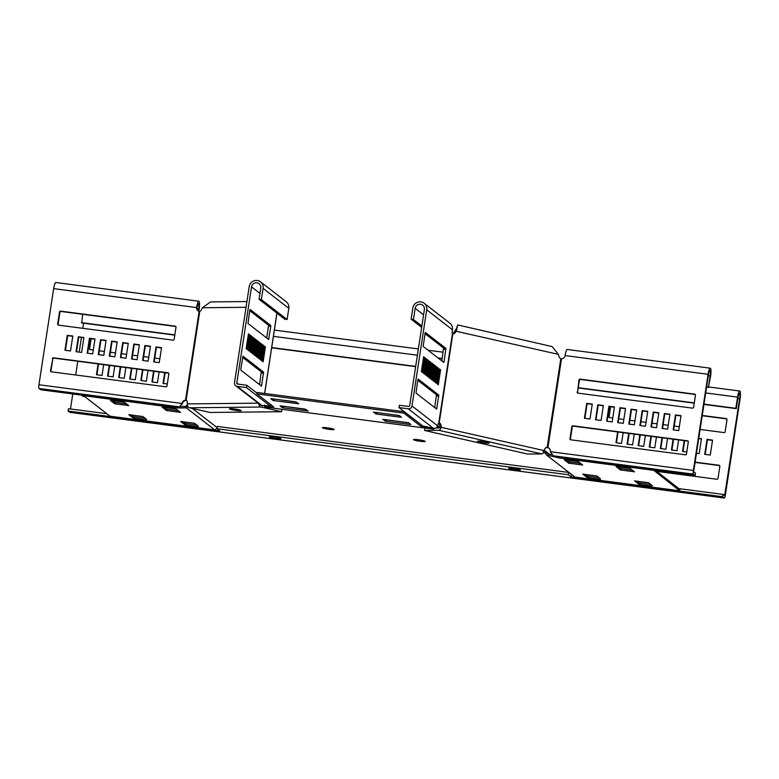 <?xml version="1.0" encoding="UTF-8"?>
<svg xmlns="http://www.w3.org/2000/svg" width="779" height="779" viewBox="0 0 779 779"><rect width="100%" height="100%" fill="white"/><g stroke="black" fill="none" stroke-linecap="round" stroke-linejoin="round"><path stroke-width="1.17" d="M327.209 427.788A5.891 0.643 -171.3 0 0 322.418 427.69A5.891 0.643 -171.3 0 0 329.274 429.385A5.891 0.643 -171.3 0 0 334.064 429.472A5.891 0.643 -171.3 0 0 327.209 427.788M420.378 441.313A5.891 0.643 8.7 0 1 413.522 439.619A5.891 0.643 8.7 0 1 418.313 439.716A5.891 0.643 8.7 0 1 425.168 441.401A5.891 0.643 8.7 0 1 420.378 441.313M435.967 428.002L439.152 427.973L438.09 427.729L438.304 426.327L439.872 426.688M543.391 450.408L544.891 450.71L545.855 451.917L544.725 452.774L543.177 451.81M549.458 454.245L544.891 450.71M438.304 426.327L437.175 426.025M421.332 424.886L404.077 411.721L257.099 392.48L256.885 393.882L403.863 413.123L420.718 426.191L433.348 429.132L434.594 428.401M433.348 429.132L265.094 407.096L264.305 405.947M435.987 427.856L438.09 427.729M217.146 427.661L192.335 408.43M432.218 428.82L432.433 427.428M271.959 405.567L270.109 405.586M399.423 415.635L375.663 412.325M408.741 422.861L384.972 419.55M306.128 409.423L282.368 406.112M296.818 402.207L273.049 398.887M404.077 411.721L403.863 413.123M256.885 393.882L273.741 406.95L265.094 407.096M399.276 415.528L401.477 417.223L400.718 417.232L376.676 414.087L373.375 412.11L399.276 415.528M408.595 422.744L410.806 424.467L410.027 424.458L385.994 421.312L382.693 419.336L408.595 422.744M282.3 407.621L280.099 405.927L280.859 405.917L304.891 409.063L308.192 411.039L283.39 407.875L282.3 407.621L282.514 406.229M272.981 400.406L270.771 398.682L271.54 398.692L295.582 401.837L298.883 403.814L274.072 400.659L272.981 400.406L273.195 399.004M420.933 424.789L420.718 426.191M545.855 451.917L548.309 453.982L548.095 455.384L546.585 455.082L574.951 477.069L679.687 490.78L653.289 469.961M546.761 453.018L545.631 453.875L546.585 455.082M544.725 452.774L545.631 453.875M548.095 455.384L559.585 458.013L653.24 470.282M565.057 459.805L578.349 461.655L582.682 465.024L568.621 463.164L564.298 459.814L565.057 459.805M600.375 479.328L587.084 477.478L582.75 474.099L596.811 475.969L600.463 478.793M652.15 486.106L638.848 484.256L634.515 480.877L648.576 482.746L652.227 485.57M616.822 466.582L630.114 468.432L634.457 471.801L620.386 469.941L616.062 466.592L616.822 466.582M655.178 470.214L679.901 489.387L679.687 490.78M548.309 453.982L551.883 454.8M580.618 463.417L568.836 461.762L566.557 459.999M599.09 477.731L587.298 476.076L585.029 474.314M650.855 484.509L639.062 482.853L636.794 481.091M632.392 470.195L620.6 468.539L618.331 466.777M559.702 457.283L559.585 458.013M264.529 406.161L264.5 405.031M265.746 407.027L265.96 405.625M186.502 405.849L187.33 406.969L186.395 407.923L185.217 407.875L185.431 406.472L187.311 405.07M177.398 406.852L177.222 407.953L83.567 395.693L110.024 416.2L214.761 429.911L217.068 428.158M187.778 406.424L187.33 406.969M214.761 429.911L186.395 407.923M145.147 418.294L133.365 416.648L131.086 414.886M196.912 425.071L185.129 423.425L182.851 421.663M178.449 410.757L166.667 409.111L164.388 407.349M126.685 403.98L114.903 402.334L112.624 400.572M185.431 406.472L179.774 406.531M185.217 407.875L177.222 407.953M146.442 419.891L133.151 418.05L128.808 414.671L142.878 416.531L146.52 419.365M198.207 426.668L184.915 424.828L180.572 421.449L194.643 423.309L198.285 426.142M162.879 407.154L176.181 408.994L180.514 412.373L166.453 410.514L162.129 407.154L162.879 407.154M111.115 400.377L124.406 402.217L128.749 405.596L114.688 403.736L110.355 400.377L111.115 400.377M240.107 410.806A5.891 0.643 8.7 0 1 233.544 410.056A5.891 0.643 8.7 0 1 229.503 408.819A5.891 0.643 8.7 0 1 230.545 408.615A5.891 0.643 8.7 0 1 237.118 409.355A5.891 0.643 8.7 0 1 241.149 410.601A5.891 0.643 8.7 0 1 240.107 410.806M256.992 393.142L246.846 385.274L237.595 384.066A0.954 0.925 127.8 0 1 236.816 383.005L251.529 286.867A4.752 4.635 127.8 0 1 259.056 283.712A4.752 4.635 127.8 0 1 260.77 288.074L259.056 299.272L284.793 319.224L287.1 319.526L261.374 299.574L259.056 299.272M263.127 361.846L262.133 361.076L264.412 346.139L265.415 346.908L263.127 361.846M263.419 345.37L261.131 360.297L260.137 359.528L262.416 344.591L263.419 345.37L262.319 345.224M261.423 343.821L259.134 358.749L258.141 357.98L260.42 343.042L261.423 343.821L260.322 343.675M259.426 342.273L257.138 357.201L256.145 356.431L258.424 341.494L259.426 342.273L258.326 342.127M257.43 340.725L255.142 355.662L254.149 354.883L256.427 339.946L257.43 340.725L256.33 340.579M255.434 339.177L253.146 354.114L252.153 353.335L254.431 338.398L255.434 339.177L254.334 339.031M253.438 337.628L251.15 352.566L250.156 351.787L252.435 336.859L253.438 337.628L252.338 337.482M251.442 336.08L249.153 351.017L248.16 350.238L250.439 335.311L251.442 336.08L250.341 335.934M249.446 334.532L247.157 349.469L246.164 348.69L248.443 333.763L249.446 334.532L248.345 334.386M270.771 326.528L268.599 339.459L247.975 323.47L249.806 310.276L250.117 309.467L270.741 325.466L270.771 326.528L268.453 326.226L266.661 337.959M240.808 369.08L242.97 356.139L263.604 372.138L261.481 386.141L240.828 370.142L240.808 369.08M235.706 385.761L261.111 405.45L270.06 405.888L246.485 387.611L237.244 386.394A3.32 3.243 127.8 0 1 234.508 382.703L249.222 286.565A7.128 6.953 127.8 0 1 260.517 281.842A7.128 6.953 127.8 0 1 263.088 288.376L261.374 299.574M249.747 310.675L268.434 325.164L268.453 326.226M242.6 357.347L261.286 371.836L259.514 384.631M287.1 319.526L288.814 308.328A7.128 6.953 -52.2 0 0 286.253 301.785L260.517 281.842M246.485 387.611L246.846 385.274M270.06 405.888L270.303 404.291M264.315 346.772L265.415 346.908M186.687 400.61L186.132 400.25A3.798 2.103 -77.1 0 1 187.32 403.902A3.32 2.746 -90.6 0 0 189.521 407.787L209.96 412.471L281.521 411.721L281.881 409.384L280.966 409.179M277.324 313.431L276.74 314.638M281.521 411.721L261.082 407.037A3.32 2.746 -90.6 0 1 258.832 403.688M198.849 311.298L199.161 309.263A7.128 1.373 97.5 0 0 198.84 301.23A7.128 1.373 97.5 0 0 196.668 307.325A3.798 3.71 -52.2 0 0 199.122 311.396L199.726 311.444A3.798 2.103 -77.1 0 0 201.459 309.623L202.365 307.754L210.583 301.921L246.924 301.541M198.421 311.074L198.742 308.942A4.752 0.915 97.5 0 0 198.528 303.586A4.752 0.915 97.5 0 0 197.087 307.656A3.798 3.71 -52.2 0 0 198.246 310.967M185.947 400.523A3.798 3.71 -52.2 0 0 182.374 403.795L179.306 406.833L171.721 406.911L40.693 389.763L39.028 388.468A3.32 0.643 -82.5 0 1 38.95 384.748L53.663 288.61A7.128 1.373 -82.5 0 1 55.835 282.514L198.84 301.23M154.174 361.943L156.413 347.268L161.506 347.94M143.073 360.492L145.322 345.818L150.415 346.48M131.982 359.041L134.231 344.367L139.324 345.029M120.891 357.58L123.14 342.916L128.223 343.578M109.8 356.13L112.04 341.455L117.132 342.127M98.709 354.679L100.949 340.004L106.041 340.676M87.618 353.228L89.858 338.553L94.95 339.225M76.517 351.777L78.767 337.103L83.859 337.765M65.426 350.326L67.676 335.652L72.759 336.314M58.24 325.077A0.954 0.925 127.8 0 1 58.084 324.395L59.934 312.262A0.954 0.925 127.8 0 1 61.005 311.454L175.626 326.459A0.954 0.925 127.8 0 1 175.84 326.508M51.093 371.749A0.954 0.925 127.8 0 1 50.937 371.067L52.797 358.934A0.954 0.925 127.8 0 1 53.858 358.126L168.488 373.131A0.954 0.925 127.8 0 1 168.692 373.18M199.122 311.396L185.529 400.202A3.798 3.71 -52.2 0 0 181.955 403.473L182.374 403.795M174.136 339.323A0.954 0.925 127.8 0 1 173.074 340.141L58.444 325.125A0.954 0.925 127.8 0 1 57.665 324.074L59.525 311.941A0.954 0.925 127.8 0 1 60.587 311.123L175.217 326.138A0.954 0.925 127.8 0 1 175.996 327.19L174.136 339.323M81.61 352.439L76.06 351.719L78.348 336.781L83.898 337.502L81.61 352.439M103.792 355.351L98.251 354.62L100.54 339.683L106.08 340.413L103.792 355.351M125.984 358.252L120.433 357.522L122.722 342.594L128.272 343.315L125.984 358.252M148.166 361.154L142.625 360.434L144.904 345.496L150.454 346.217L148.166 361.154M153.716 361.884L155.995 346.947L161.545 347.677L159.257 362.605L153.716 361.884M137.075 359.703L131.524 358.973L133.813 344.045L139.363 344.766L137.075 359.703M114.893 356.801L109.342 356.071L111.631 341.134L117.171 341.864L114.893 356.801M92.701 353.89L87.16 353.169L89.439 338.232L94.989 338.962L92.701 353.89M70.519 350.988L64.969 350.268L67.257 335.33L72.807 336.051L70.519 350.988M52.378 358.613A0.954 0.925 127.8 0 1 53.449 357.795L168.069 372.81A0.954 0.925 127.8 0 1 168.858 373.862L166.998 385.994A0.954 0.925 127.8 0 1 165.927 386.812L51.307 371.797A0.954 0.925 127.8 0 1 50.518 370.746L52.797 358.934M38.95 384.748L181.955 403.473L180.942 404.944M479.981 442.209A5.891 0.643 8.7 0 1 477.488 441.284A5.891 0.643 8.7 0 1 480.653 441.196A5.891 0.643 8.7 0 1 486.632 442.141A5.891 0.643 8.7 0 1 489.134 443.066A5.891 0.643 8.7 0 1 485.96 443.154A5.891 0.643 8.7 0 1 479.981 442.209M545.875 447.536L547.919 447.643A3.798 3.71 127.8 0 1 550.364 451.713L553.187 455.783L564.093 458.286L695.121 475.443L695.472 473.106L693.816 471.821L693.787 470.75L708.5 374.611A4.752 0.915 -82.5 0 1 709.951 370.541A4.752 0.915 -82.5 0 1 710.166 375.897L708.452 387.105L706.621 386.861M548.328 447.964A3.798 3.71 127.8 0 1 549.205 448.392M592.225 404.33L587.132 403.658L584.883 418.333M603.316 405.781L598.223 405.109L595.984 419.784M614.407 407.232L609.314 406.57L607.075 421.235M625.498 408.683L620.415 408.021L618.166 422.685M636.599 410.134L631.506 409.472L629.257 424.146M647.69 411.585L642.597 410.923L640.348 425.597M658.781 413.045L653.688 412.373L651.448 427.048M669.872 414.496L664.779 413.824L662.539 428.499M680.963 415.947L675.88 415.275L673.631 429.95M695.296 394.525A0.954 0.925 -52.2 0 0 695.092 394.466L580.462 379.461A0.954 0.925 -52.2 0 0 579.401 380.269L577.541 392.412A0.954 0.925 -52.2 0 0 577.697 393.083M688.159 441.196A0.954 0.925 -52.2 0 0 687.945 441.138L573.325 426.132A0.954 0.925 -52.2 0 0 572.253 426.941L570.394 439.083A0.954 0.925 -52.2 0 0 570.559 439.755M695.121 475.443L693.456 474.148A3.32 0.643 -82.5 0 1 693.368 470.428L708.082 374.29A7.128 1.373 -82.5 0 1 710.253 368.185L567.248 349.469A7.128 1.373 97.5 0 0 565.077 355.565A3.798 3.71 127.8 0 1 561.503 358.837L560.802 358.72A3.798 3.135 -90.6 0 1 558.971 356.431L558.368 354.357L552.175 346.597L457.701 324.94L456.251 329.225M577.122 392.08A0.954 0.925 -52.2 0 0 577.901 393.142L692.531 408.147A0.954 0.925 -52.2 0 0 693.602 407.339L695.452 395.196A0.954 0.925 -52.2 0 0 694.673 394.145L580.043 379.139A0.954 0.925 -52.2 0 0 578.982 379.948L577.541 392.412M662.082 428.44L667.632 429.171L669.911 414.233L664.37 413.503L662.082 428.44M639.9 425.538L645.44 426.259L647.729 411.322L642.178 410.601L639.9 425.538M617.708 422.627L623.258 423.357L625.547 408.42L619.996 407.699L617.708 422.627M595.526 419.725L601.067 420.456L603.355 405.518L597.814 404.788L595.526 419.725M589.976 418.995L592.264 404.067L586.714 403.337L584.435 418.274L589.976 418.995M606.617 421.176L612.167 421.906L614.446 406.969L608.905 406.239L606.617 421.176M628.799 424.078L634.349 424.808L636.638 409.871L631.087 409.15L628.799 424.078M650.991 426.989L656.531 427.71L658.82 412.782L653.269 412.052L650.991 426.989M673.173 429.891L678.723 430.621L681.002 415.684L675.461 414.954L673.173 429.891M688.315 441.868A0.954 0.925 -52.2 0 0 687.536 440.817L572.906 425.811A0.954 0.925 -52.2 0 0 571.835 426.619L569.985 438.752A0.954 0.925 -52.2 0 0 570.764 439.814L685.393 454.819A0.954 0.925 -52.2 0 0 686.455 454.011L688.315 441.868M710.253 368.185A7.128 1.373 -82.5 0 1 710.584 376.218L708.452 387.105M706.582 387.124L708.871 387.426M425.577 428.109L424.945 428.119L424.594 430.456L527.558 454.05L541.756 453.904A3.32 1.84 -77.1 0 0 544.131 450.613A3.798 3.135 -90.6 0 1 547.179 447.526A3.798 3.135 -90.6 0 1 547.209 447.526L547.919 447.643L561.503 358.837M424.594 430.456L438.791 430.3A3.32 1.84 -77.1 0 0 441.167 427.019A3.798 3.135 89.4 0 0 439.22 422.773L438.83 422.646A3.798 0.73 97.5 0 0 437.72 425.889C437.068 427.729 435.656 428.547 433.494 428.353L422.588 425.85L399.014 407.573L399.364 405.246L408.615 406.453A0.954 0.925 -52.2 0 0 409.676 405.645L424.389 309.497A4.752 4.635 -52.2 0 0 422.676 305.134A4.752 4.635 -52.2 0 0 415.149 308.289L413.435 319.487L421.858 326.021M452.404 333.802A3.798 3.135 89.4 0 0 453.845 332.662L457.166 327.365M439.152 427.973A0.954 0.526 -77.1 0 0 439.833 427.028A3.798 3.135 89.4 0 0 438.441 423.133M399.014 407.573L408.254 408.79A3.32 3.243 -52.2 0 0 411.994 405.947L426.697 309.799A7.128 6.953 -52.2 0 0 424.136 303.255L449.873 323.207A7.128 6.953 127.8 0 1 452.433 329.751A3.798 0.73 97.5 0 0 452.414 333.84L452.803 333.967A3.798 3.135 89.4 0 0 452.833 333.967A3.798 3.135 89.4 0 0 455.179 332.643L456.358 330.978L457.701 324.94M547.15 447.526L560.802 358.72M424.915 333.607L443.602 348.096L441.829 360.891M417.778 380.279L436.464 394.768L434.692 407.563M444.088 361.592L443.777 362.401L423.143 346.412L425.266 332.399L445.919 348.398L444.088 361.592L442.462 361.378M424.331 373.949L423.328 373.18L425.616 358.243L426.61 359.012L424.331 373.949M428.323 377.046L427.32 376.267L429.609 361.339L430.602 362.108L428.323 377.046M432.316 380.142L431.313 379.363L433.601 364.436L434.594 365.205L432.316 380.142M436.308 383.239L435.305 382.46L437.594 367.522L438.587 368.301L436.308 383.239M437.301 384.008L439.59 369.071L440.583 369.85L438.304 384.787L437.301 384.008M434.312 381.691L433.309 380.912L435.597 365.974L436.591 366.753L434.312 381.691M430.32 378.594L429.317 377.815L431.605 362.887L432.598 363.657L430.32 378.594M426.327 375.497L425.324 374.728L427.613 359.791L428.606 360.56L426.327 375.497M422.335 372.401L421.332 371.632L423.62 356.694L424.613 357.464L422.335 372.401M417.836 379.879L418.148 379.081L438.772 395.07L436.649 409.082L416.005 393.083L417.836 379.879M424.136 303.255A7.128 6.953 -52.2 0 0 412.841 307.987L411.117 319.186L413.435 319.487M421.663 327.355L411.117 319.186M440.583 369.85L439.492 369.704M438.587 368.301L437.496 368.155M436.591 366.753L435.5 366.607M434.594 365.205L433.504 365.059M432.598 363.657L431.508 363.511M430.602 362.108L429.511 361.962M428.606 360.56L427.515 360.424M426.61 359.012L425.519 358.876M424.613 357.464L423.523 357.327M558.368 354.357L455.024 330.997M438.655 422.773L439.22 422.773L452.803 333.967M515.601 469.961A5.891 0.643 -171.3 0 0 520.391 470.058A5.891 0.643 -171.3 0 0 513.536 468.364A5.891 0.643 -171.3 0 0 508.745 468.276A5.891 0.643 -171.3 0 0 515.601 469.961M274.111 437.019A5.891 0.643 8.7 0 1 280.966 438.713A5.891 0.643 8.7 0 1 276.175 438.616A5.891 0.643 8.7 0 1 269.32 436.931A5.891 0.643 8.7 0 1 274.111 437.019M82.642 314.288L81.785 322.954L174.778 335.126M216.971 428.752L217.331 426.425L568.602 472.415L568.242 474.742L216.971 428.752L219.717 430.884L68.114 411.03L69.779 412.325A3.32 0.643 97.5 0 0 69.847 412.354A3.32 0.643 97.5 0 0 69.925 412.344M70.48 408.965L72.778 393.96M75.68 374.991L77.783 361.252M79.176 352.127L81.425 337.453M82.817 328.319L83.606 323.188M678.928 488.628L722.951 494.392L724.636 495.687L739.631 398.731A4.752 0.915 97.5 0 0 739.417 393.376A4.752 0.915 97.5 0 0 737.966 397.436L736.252 408.644L703.943 404.408M694.245 403.142L578.222 387.952M415.645 366.666L271.657 347.814M164.671 372.635L163.025 383.414L167.31 383.969M153.58 371.174L151.934 381.963L157.475 382.684L159.13 371.904M142.489 369.723L140.843 380.503L146.384 381.233L148.039 370.453M90.666 338.661L89.157 348.505A0.954 0.925 -52.2 0 0 89.945 349.567L93.295 350.005M99.303 350.784L104.396 351.456M110.394 352.244L115.487 352.906M121.485 353.695L126.578 354.357M132.576 355.146L137.669 355.808M143.677 356.597L148.76 357.269M154.768 358.048L159.861 358.72M109.216 365.37L107.56 376.15L113.111 376.88L114.756 366.091M120.307 366.821L118.651 377.601L124.202 378.331L125.847 367.552M131.398 368.272L129.742 379.052L135.293 379.782L136.938 369.003M82.019 395.167L82.019 395.177A0.954 0.925 -52.2 0 0 82.798 396.238L84.57 396.462M98.115 363.92L96.469 374.699L102.02 375.42L103.665 364.64M634.272 434.107L632.616 444.897L627.076 444.166L628.721 433.387M645.363 435.568L643.717 446.348L638.167 445.617L639.812 434.838M656.454 437.019L654.808 447.798L649.258 447.068L650.913 436.289M667.545 438.47L665.899 449.249L660.349 448.519L662.004 437.74M612.761 418.011L609.451 417.583A0.954 0.925 127.8 0 1 608.672 416.522L610.181 406.677M702.249 415.45L726.223 418.586A0.954 0.925 127.8 0 1 727.002 419.638L725.152 431.77A0.954 0.925 127.8 0 1 724.081 432.588L700.107 429.453M679.317 426.726L674.225 426.064M668.226 425.276L663.133 424.604M657.135 423.825L652.042 423.153M646.034 422.374L640.951 421.702M634.943 420.913L629.851 420.251M623.852 419.462L618.76 418.8M698.753 438.314L701.46 438.674L699.182 453.602L696.465 453.251M686.766 451.986L682.54 451.431L684.186 440.651M678.645 439.921L676.99 450.7L671.449 449.98L673.095 439.19M623.181 432.657L621.525 443.436L615.985 442.715L617.63 431.936M695.111 462.122L719.085 465.258A0.954 0.925 127.8 0 1 719.864 466.309L718.004 478.452A0.954 0.925 127.8 0 1 716.943 479.26L656.668 471.373M704.722 454.332L707.011 439.395L712.551 440.125L710.273 455.063L704.722 454.332M106.82 413.717L68.474 408.702L68.114 411.03M568.602 472.415L571.757 474.596M568.242 474.742L570.988 476.875L722.591 496.72L724.256 498.015A3.32 0.643 97.5 0 0 724.324 498.044A3.32 0.643 97.5 0 0 725.337 495.191L740.05 399.052A7.128 1.373 97.5 0 0 739.729 391.019A7.128 1.373 97.5 0 0 737.557 397.115L735.843 408.313L703.982 404.145M165.129 372.693L163.483 383.472M154.038 371.242L152.392 382.022M142.947 369.782L141.301 380.571M91.124 338.719L89.575 348.826A0.954 0.925 -52.2 0 0 89.731 349.508M109.664 365.429L108.018 376.208M120.764 366.88L119.109 377.659M131.855 368.331L130.2 379.11M82.477 395.226L82.438 395.498A0.954 0.925 -52.2 0 0 82.593 396.18M98.573 363.978L96.927 374.757M627.533 444.225L629.179 433.445M638.624 445.676L640.27 434.896M649.715 447.127L651.361 436.347M660.806 448.587L662.462 437.798M702.21 415.713L726.641 418.907A0.954 0.925 127.8 0 1 726.846 418.956M609.246 417.525A0.954 0.925 127.8 0 1 609.09 416.853L610.639 406.735M698.714 438.577L701.421 438.937M682.998 451.489L684.644 440.71M671.897 450.038L673.553 439.259M616.442 442.774L618.088 431.994M695.072 462.385L719.494 465.579A0.954 0.925 127.8 0 1 719.708 465.638M705.18 454.391L707.429 439.716L712.512 440.388M694.284 402.879L578.261 387.689M415.684 366.403L271.696 347.551M174.817 334.863L81.367 322.633M722.591 496.72L722.951 494.392M570.988 476.875L571.348 474.538M274.072 400.659L274.286 399.257M298.104 403.804L298.191 403.269M283.39 407.875L283.605 406.472M307.423 411.02L307.501 410.494M410.027 424.458L410.114 423.922M384.904 421.059L385.118 419.657M385.994 421.312L386.209 419.91M400.718 417.232L400.796 416.707M375.585 413.834L375.799 412.442M376.676 414.087L376.89 412.685M114.688 403.736L114.903 402.334M115.779 403.98L115.993 402.587M127.98 405.577L128.058 405.051M166.453 410.514L166.667 409.111M167.543 410.757L167.758 409.364M179.745 412.354L179.822 411.828M186.006 425.071L186.22 423.679M184.915 424.828L185.129 423.425M134.241 418.294L134.455 416.901M133.151 418.05L133.365 416.648M620.386 469.941L620.6 468.539M621.476 470.195L621.691 468.792M633.678 471.792L633.765 471.256M639.939 484.509L640.153 483.107M638.848 484.256L639.062 482.853M588.174 477.731L588.388 476.329M587.084 477.478L587.298 476.076M568.621 463.164L568.836 461.762M569.712 463.417L569.926 462.015M581.913 465.014L581.991 464.479M264.607 393.463L276.905 313.109M259.962 293.401L251.529 286.867M238.296 384.154L236.816 383.005M288.814 308.328L263.088 288.376M262.484 405.966L237.244 386.394M267.285 338.446L268.911 338.661M268.434 325.164L270.741 325.466M261.286 371.836L263.604 372.138M261.316 372.898L263.623 373.199M260.147 385.118L261.763 385.332M189.521 407.787L261.082 407.037M187.32 403.902L258.151 403.162M202.365 307.754L246.047 307.296M186.132 400.25L199.726 311.444M197.087 307.656L53.663 288.61M198.742 308.942L197.068 308.727M179.306 406.833L39.028 388.468M550.364 451.713L693.368 470.428M565.077 355.565L708.082 374.29M708.335 375.663L710.166 375.897M553.187 455.783L693.456 474.148M438.791 430.3L541.756 453.904M439.833 427.028L544.131 450.613M438.83 422.646L452.414 333.84M452.433 329.751L426.697 309.799M437.72 425.889L411.994 405.947M423.572 314.823L415.149 308.289M433.494 428.353L408.254 408.79M445.919 348.398L443.602 348.096M445.939 349.459L443.631 349.158M438.772 395.07L436.464 394.768M438.801 396.131L436.483 395.829M436.941 408.264L435.325 408.05M455.179 332.643L453.845 332.662M739.631 398.731L737.81 398.488M724.918 494.869L723.301 494.665M724.256 498.015L69.779 412.325M737.557 397.115L705.696 392.947M442.209 358.447L437.964 357.892M417.398 355.205L273.41 336.353M264.675 393.473L276.964 313.158M724.324 498.044L69.847 412.354M739.729 391.019L708.929 386.988M443.163 352.196L428.051 350.209M418.352 348.943L274.374 330.092"/></g></svg>
